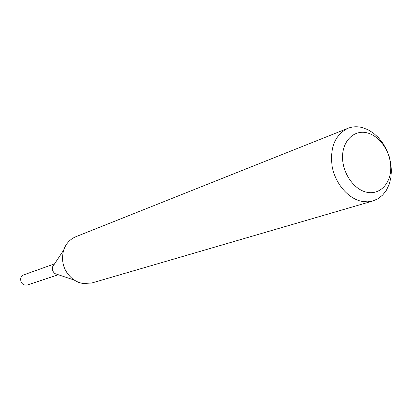 <?xml version="1.0" encoding="UTF-8"?>
<svg xmlns="http://www.w3.org/2000/svg" width="412" height="412" viewBox="0 0 412 412"><rect width="100%" height="100%" fill="white"/><g stroke="black" fill="none" stroke-linecap="round" stroke-linejoin="round"><path stroke-width="0.62" d="M54.564 263.85L23.819 274.845C21.924 275.623 20.852 277.091 20.605 279.254C21.017 283.616 23.257 285.531 27.316 284.996L58.308 274.737M366.994 192.301C379.998 195.051 390.962 183.361 390.772 167.669C390.767 152.018 379.797 135.821 366.994 132.819C354.196 129.584 342.542 140.729 342.542 156.91C342.341 173.05 353.996 189.793 366.994 192.301M361.849 201.365L367.489 201.834L372.891 200.968L378.103 198.666L382.655 195.051L386.374 190.267L389.124 184.514L390.818 178.01L391.4 171.001L390.854 163.755L389.201 156.534L386.507 149.608L382.872 143.227L378.422 137.629L373.318 133.03L367.751 129.6L361.927 127.478C357.008 126.304 352.327 126.587 347.877 128.323C334.971 134.868 329.739 147.635 332.17 166.613C335.368 183.762 348.279 198.738 361.849 201.365M347.877 128.323L75.844 236.725C69.942 239.212 65.869 243.708 63.623 250.213C60.657 262.305 64.061 272.203 73.846 279.903L78.522 282.359L82.786 283.523L91.778 283.008L372.891 200.968M57.34 274.536L57.829 274.577M63.623 250.213L52.664 266.708C51.958 269.541 52.757 271.858 55.054 273.656L73.846 279.903"/></g></svg>
